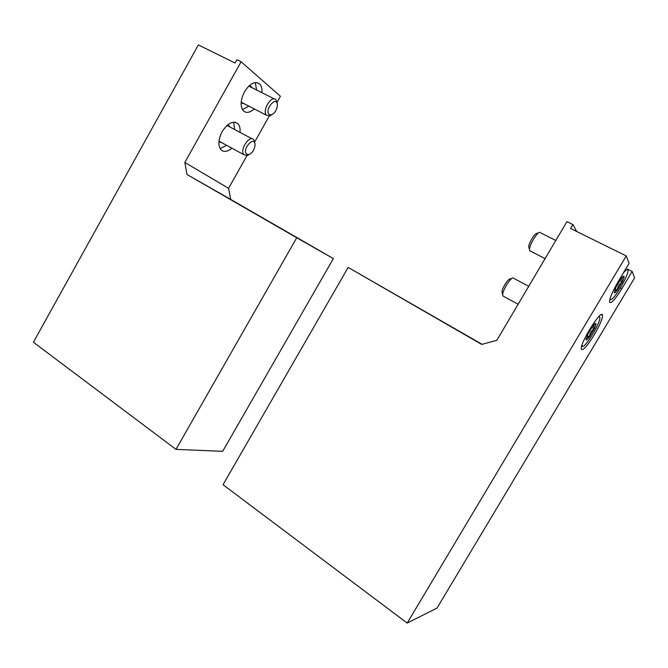 <?xml version="1.0" encoding="UTF-8"?>
<svg xmlns="http://www.w3.org/2000/svg" width="668" height="668" viewBox="0 0 668 668"><rect width="100%" height="100%" fill="white"/><g stroke="black" fill="none" stroke-linecap="round" stroke-linejoin="round"><path stroke-width="1" d="M236.915 59.711L241.106 61.765L184.836 162.466L186.99 174.49L296.734 237.766L175.993 449.372L33.4 342.241L198.371 44.923L235.069 63.017L236.915 59.711M277.061 102.212L280.41 96.259L241.106 61.765M269.287 116.007L254.75 141.825M247.026 155.535L228.573 188.309L230.685 199.406L333.365 258.591L222.661 451.334L175.993 449.372M239.996 132.373C240.38 128.557 239.72 125.693 238 123.764C233.165 120.315 227.88 122.945 222.143 131.654C218.261 139.437 217.843 145.457 220.899 149.715C223.78 152.379 227.429 151.861 231.871 148.171M261.923 92.685C262.215 88.811 261.489 85.93 259.727 84.026C255.051 80.745 249.991 83.308 244.53 91.708C240.455 99.958 240.046 106.321 243.319 110.796C246.241 113.393 249.874 112.758 254.207 108.901M228.573 188.309L184.836 162.466M230.685 199.406L186.99 174.49M333.365 258.591L296.734 237.766M241.123 102.864L244.404 103.857M252.053 87.717L251.268 86.573L249.281 85.629M242.426 109.61L248.913 106.17M256.587 90.005L255.259 82.531M218.912 141.791L222.202 142.902M230.26 127.179L229.5 126.027L227.496 125.025M220.056 148.53L226.661 145.332M234.752 129.575L233.591 122.144M277.162 103.498L275.967 99.741C271.634 94.539 261.681 110.771 266.482 115.213L269.839 115.856L271.742 114.779M269.212 114.537L271.617 114.829C274.874 113.109 276.794 109.986 277.37 105.435C277.537 94.313 263.776 109.594 269.212 114.537M254.884 143.495L253.773 139.721C249.573 134.443 239.211 150.191 243.912 154.734L247.235 155.477L249.214 154.45M246.834 154.275L249.039 154.508C252.362 152.914 254.358 149.866 255.042 145.357C255.385 134.168 241.048 149.674 246.834 154.275M572.935 224.573L566.932 221.626L496.85 340.288L481.728 344.429L348.162 267.417L223.037 484.717L407.196 623.077L626.258 255.936L570.622 228.498L572.935 224.573L576.735 231.512M407.196 623.077L437.014 608.097L634.6 277.863L632.162 271.45L621.875 288.659C615.111 299.531 611.011 304.032 609.575 302.178C609.5 298.563 612.439 291.59 618.384 281.27L629.081 263.359L626.258 255.936M482.104 344.321L348.162 267.417M594.203 334.944C587.164 346.233 582.863 350.942 581.319 349.097C579.482 343.744 601.876 308.015 602.528 315.229C602.578 318.736 599.806 325.308 594.203 334.944M627.477 269.112L632.162 271.45M623.962 276.176L624.071 276.327C624.296 277.12 623.712 278.99 622.309 281.946L617.449 290.087C615.721 292.359 614.66 293.244 614.268 292.726L615.98 287.148L620.914 278.882C622.467 276.844 623.478 275.942 623.962 276.176L623.244 276.385L624.071 276.327C621.983 277.445 621.399 279.324 622.309 281.946C619.203 283.9 617.583 286.614 617.449 290.087L614.644 290.881M623.194 273.229C626.5 269.204 628.112 268.419 628.029 270.891C627.803 277.245 612.69 301.894 610.56 299.373L610.276 298.037M530.576 251.16L529.791 250.892L529.49 249.573C529.306 244.864 537.556 231.412 540.045 232.355M529.056 248.012L528.747 246.893C528.597 243.177 535.043 232.664 537.022 233.391L538.7 232.815M615.178 288.927L617.449 290.087M619.695 280.627L622.309 281.946M595.631 323.454L595.848 323.571C593.86 324.523 593.359 326.26 594.32 328.79C591.255 330.685 589.644 333.382 589.493 336.864C586.921 337.048 585.794 338.05 586.112 339.853L587.581 334.693L592.483 326.485C594.178 324.247 595.28 323.254 595.789 323.512L595.848 323.571C596.165 324.197 595.664 325.934 594.32 328.79L589.493 336.864C587.731 339.202 586.604 340.204 586.112 339.853M598.077 317.434C599.388 316.507 599.981 316.807 599.856 318.344C599.605 324.648 584.425 348.888 582.329 346.316L582.062 344.947M503.747 296.408L502.845 295.916L502.687 294.813C502.553 290.112 510.92 276.919 513.375 277.946M502.278 293.227L501.985 292.125C501.877 288.417 508.415 278.113 510.369 278.898L512.014 278.381M587.164 335.603L589.493 336.864M591.798 327.437L594.32 328.79M620.422 287.916L621.875 288.659M249.414 85.638L251.268 86.573M256.721 82.531L259.727 84.026M227.671 125.05L229.5 126.027M235.036 122.194L238 123.764M241.173 102.187L266.482 115.213M248.788 86.08L274.298 98.906M271.617 114.829L269.839 115.856M218.97 141.14L243.912 154.734M227.003 125.45L252.128 138.844M249.039 154.508L247.235 155.477M602.528 315.229L601.4 314.636M610.56 299.373L609.834 299.581M555.809 240.463L540.621 232.823M545.08 258.625L529.666 250.692M528.747 246.893L529.49 249.573M582.329 346.316L581.594 346.508M528.73 286.313L513.934 278.422M518.134 304.249L502.845 295.916M501.985 292.125L502.687 294.813"/></g></svg>
